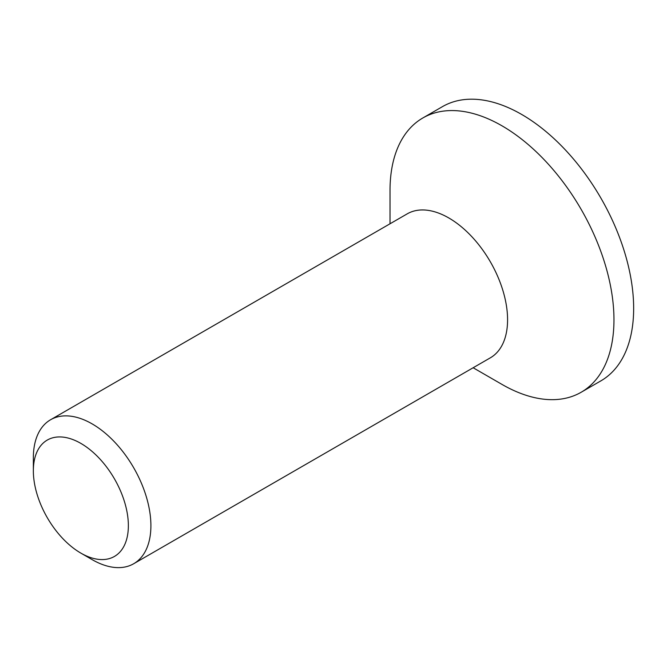 <?xml version="1.0" encoding="UTF-8"?>
<svg xmlns="http://www.w3.org/2000/svg" width="667" height="667" viewBox="0 0 667 667"><rect width="100%" height="100%" fill="white"/><g stroke="black" fill="none" stroke-linecap="round" stroke-linejoin="round"><path stroke-width="1" d="M128.364 525.688A67.184 38.794 60 0 1 80.857 553.11A67.184 38.794 60 0 1 33.35 470.827A67.184 38.794 60 0 1 80.857 443.397A67.184 38.794 60 0 1 128.364 525.688M80.857 553.11L92.129 559.621A83.125 47.991 -120 0 0 133.683 563.74A83.125 47.991 -120 0 0 150.9 525.688A83.125 47.991 -120 0 0 114.616 442.029A83.125 47.991 -120 0 0 50.567 419.76A83.125 47.991 -120 0 0 33.35 457.812L33.35 470.827M133.683 563.74L490.362 357.812A83.125 47.991 -120 0 0 490.362 261.831A83.125 47.991 -120 0 0 407.237 213.84L50.567 419.76M473.145 367.75L501.993 384.409A158.346 91.421 -120 0 0 581.165 392.254L600.859 380.882A158.346 91.421 -120 0 0 600.859 198.041A158.346 91.421 -120 0 0 442.504 106.612L422.82 117.984A158.346 91.421 -120 0 0 390.02 190.47L390.02 223.778M581.165 392.254A158.346 91.421 -120 0 0 581.165 209.405A158.346 91.421 -120 0 0 422.82 117.984"/></g></svg>
